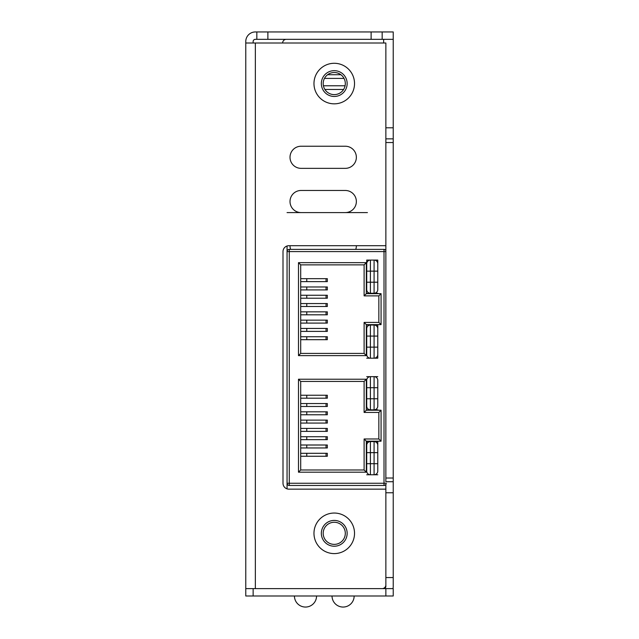<?xml version="1.0" encoding="UTF-8"?>
<svg xmlns="http://www.w3.org/2000/svg" width="639" height="639" viewBox="0 0 639 639"><rect width="100%" height="100%" fill="white"/><g stroke="black" fill="none" stroke-linecap="round" stroke-linejoin="round"><path stroke-width="0.96" d="M287.055 245.991L287.055 251.59A2.213 2.213 0 0 1 289.267 249.386L384.015 249.386A2.213 2.213 0 0 1 385.86 250.368A2.213 2.213 0 0 0 384.015 249.386L384.015 251.59L289.267 251.59L289.267 483.26L384.015 483.26L384.015 251.59L385.86 251.59M289.267 249.386L289.267 251.59L287.055 251.59L287.055 488.859M366.714 293.261L377.777 293.261M377.777 282.206L377.777 289.579A3.69 3.69 0 0 1 374.087 293.261L374.087 282.206L377.777 282.206L377.777 271.144L374.087 271.144L374.087 260.081A3.69 3.69 0 0 1 377.777 263.771L377.777 271.144L377.777 260.081L366.714 260.081L366.714 271.144L366.714 263.771A3.69 3.69 0 0 1 370.404 260.081L370.404 282.206L374.087 282.206L374.087 271.144L366.714 271.144L366.714 282.206L370.404 282.206L370.404 293.261A3.69 3.69 0 0 1 366.714 289.579L366.714 282.206M366.714 409.831L377.777 409.831M377.777 376.651L366.714 376.651M366.714 358.199L377.777 358.199L377.777 347.137L377.777 354.509A3.69 3.69 0 0 1 374.087 358.199L374.087 336.082L370.404 336.082L370.404 347.137L377.777 347.137L377.777 325.019L366.714 325.019M366.714 474.769L377.777 474.769M377.777 463.706L377.777 471.079A3.69 3.69 0 0 1 374.087 474.769L374.087 463.706L377.777 463.706L377.777 452.644L374.087 452.644L374.087 441.589A3.69 3.69 0 0 1 377.777 445.271L377.777 452.644L377.777 441.589L366.714 441.589L366.714 452.644L366.714 445.271A3.69 3.69 0 0 1 370.404 441.589L370.404 463.706L374.087 463.706L374.087 452.644L366.714 452.644L366.714 463.706L370.404 463.706L370.404 474.769A3.69 3.69 0 0 1 366.714 471.079L366.714 463.706M386.228 483.26L384.015 483.26L384.015 485.464A2.213 2.213 0 0 0 386.228 483.26A2.213 2.213 0 0 1 384.015 485.464L289.267 485.464L289.267 483.26L287.055 483.26A2.213 2.213 0 0 0 289.267 485.464A2.213 2.213 0 0 1 287.055 483.26M364.11 264.865L300.697 264.865L300.697 353.415L364.11 353.415L364.11 322.415L378.855 322.415L378.855 295.873L364.11 295.873L364.11 264.865L366.323 262.653L366.323 293.66L381.068 293.66L381.068 324.628L378.855 322.415M300.697 469.984L364.11 469.984L364.11 438.977L378.855 438.977L378.855 412.435L364.11 412.435L364.11 381.435L300.697 381.435L300.697 469.984L298.485 472.197L298.485 379.223L366.323 379.223L366.323 410.222L381.068 410.222L378.855 412.435L364.11 412.435L366.323 410.222M364.11 381.435L366.323 379.223M381.068 410.222L381.068 441.19L378.855 438.977M300.697 381.435L298.485 379.223M381.068 441.19L366.323 441.19L364.11 438.977M366.323 441.19L366.323 472.197L364.11 469.984M378.855 295.873L381.068 293.66M364.11 295.873L366.323 293.66M381.068 324.628L366.323 324.628L364.11 322.415M366.323 324.628L366.323 355.627L364.11 353.415M300.697 264.865L298.485 262.653L366.323 262.653M366.323 355.627L298.485 355.627L300.697 353.415M326.034 323.094L326.034 320.147L327.328 320.147L327.328 323.094L300.697 323.094M300.697 320.147L306.776 320.147L306.776 323.094M326.034 320.147L306.776 320.147M326.034 331.385L326.034 328.438L327.328 328.438L327.328 331.385L300.697 331.385M300.697 328.438L306.776 328.438L306.776 331.385M326.034 328.438L306.776 328.438M326.034 314.803L326.034 311.848L327.328 311.848L327.328 314.803L300.697 314.803M300.697 311.848L306.776 311.848L306.776 314.803M326.034 311.848L306.776 311.848M326.034 306.504L326.034 303.557L327.328 303.557L327.328 306.504L300.697 306.504M300.697 303.557L306.776 303.557L306.776 306.504M326.034 303.557L306.776 303.557M326.034 298.213L326.034 295.258L327.328 295.258L327.328 298.213L300.697 298.213M300.697 295.258L306.776 295.258L306.776 298.213M326.034 295.258L306.776 295.258M326.034 289.914L326.034 286.967L327.328 286.967L327.328 289.914L300.697 289.914M300.697 286.967L306.776 286.967L306.776 289.914M326.034 286.967L306.776 286.967M326.034 281.623L326.034 278.668L327.328 278.668L327.328 281.623L300.697 281.623M300.697 278.668L306.776 278.668L306.776 281.623M326.034 278.668L306.776 278.668M326.034 339.684L326.034 336.737L327.328 336.737L327.328 339.684L300.697 339.684M300.697 336.737L306.776 336.737L306.776 339.684M326.034 336.737L306.776 336.737M326.034 406.484L326.034 403.536L327.328 403.536L327.328 406.484L300.697 406.484M300.697 403.536L306.776 403.536L306.776 406.484M326.034 403.536L306.776 403.536M326.034 439.664L326.034 436.717L327.328 436.717L327.328 439.664L300.697 439.664M300.697 436.717L306.776 436.717L306.776 439.664M326.034 436.717L306.776 436.717M326.034 414.775L326.034 411.828L327.328 411.828L327.328 414.775L300.697 414.775M300.697 411.828L306.776 411.828L306.776 414.775M326.034 411.828L306.776 411.828M326.034 423.074L326.034 420.127L327.328 420.127L327.328 423.074L300.697 423.074M300.697 420.127L306.776 420.127L306.776 423.074M326.034 420.127L306.776 420.127M326.034 456.254L326.034 453.307L327.328 453.307L327.328 456.254L300.697 456.254M300.697 453.307L306.776 453.307L306.776 456.254M326.034 453.307L306.776 453.307M326.034 447.955L326.034 445.008L327.328 445.008L327.328 447.955L300.697 447.955M300.697 445.008L306.776 445.008L306.776 447.955M326.034 445.008L306.776 445.008M326.034 398.193L326.034 395.237L327.328 395.237L327.328 398.193L300.697 398.193M300.697 395.237L306.776 395.237L306.776 398.193M326.034 395.237L306.776 395.237M326.034 431.365L326.034 428.418L327.328 428.418L327.328 431.365L300.697 431.365M300.697 428.418L306.776 428.418L306.776 431.365M326.034 428.418L306.776 428.418M377.777 328.71L377.777 336.082L374.087 336.082L374.087 325.019A3.69 3.69 0 0 1 377.777 328.71M366.714 336.082L366.714 328.71A3.69 3.69 0 0 1 370.404 325.019L370.404 336.082L366.714 336.082L366.714 347.137L370.404 347.137L370.404 358.199A3.69 3.69 0 0 1 366.714 354.509L366.714 347.137M377.777 387.713L374.087 387.713L374.087 376.651A3.69 3.69 0 0 1 377.777 380.341L377.777 406.14A3.69 3.69 0 0 1 374.087 409.831L374.087 387.713L370.404 387.713L370.404 398.768L377.777 398.768M366.714 387.713L366.714 380.341A3.69 3.69 0 0 1 370.404 376.651L370.404 387.713L366.714 387.713L366.714 398.768L370.404 398.768L370.404 409.831A3.69 3.69 0 0 1 366.714 406.14L366.714 398.768M367.425 212.587L287.055 212.587M345.084 85.77L323.414 85.77M324.468 78.397L344.03 78.397M345.308 533.317A11.063 11.063 0 0 0 334.245 522.263A11.063 11.063 0 0 0 323.19 533.317A11.063 11.063 0 0 0 334.245 544.38A11.063 11.063 0 0 0 345.308 533.317M345.308 83.565A11.063 11.063 0 0 0 334.245 72.503A11.063 11.063 0 0 0 323.19 83.565A11.063 11.063 0 0 0 334.245 94.62A11.063 11.063 0 0 0 345.308 83.565M286.32 39.322A3.69 3.69 0 0 0 282.638 43.013M393.233 595.987L245.767 595.987L245.767 588.615L393.233 588.615L393.233 595.987M385.86 127.8L393.233 127.8L393.233 31.95L382.17 31.95L382.17 39.322L371.115 39.322L371.115 31.95L382.17 31.95M393.233 127.8L393.233 492.765L385.86 492.765M383.648 588.615A2.213 2.213 0 0 0 385.86 586.402L385.86 577.56L393.233 577.56L393.233 492.765M393.233 577.56L393.233 586.402A9.585 9.585 0 0 1 392.969 588.615M385.86 484.482L385.86 584.933A3.69 3.69 0 0 1 382.17 588.615M385.86 481.71L385.86 138.863L393.233 138.863M386.228 481.71L393.233 481.71M313.973 533.317A20.272 20.272 0 0 1 334.245 513.045A20.272 20.272 0 0 1 354.525 533.317A20.272 20.272 0 0 1 334.245 553.598A20.272 20.272 0 0 1 313.973 533.317M347.153 533.317A12.9 12.9 0 0 0 334.245 520.418A12.9 12.9 0 0 0 321.345 533.317A12.9 12.9 0 0 0 334.245 546.225A12.9 12.9 0 0 0 347.153 533.317M313.973 83.565A20.272 20.272 0 0 1 334.245 63.285A20.272 20.272 0 0 1 354.525 83.565A20.272 20.272 0 0 1 334.245 103.837A20.272 20.272 0 0 1 313.973 83.565M347.153 83.565A12.9 12.9 0 0 0 334.245 70.657A12.9 12.9 0 0 0 321.345 83.565A12.9 12.9 0 0 0 334.245 96.465A12.9 12.9 0 0 0 347.153 83.565M356.362 245.696A11.063 11.063 0 0 1 355.755 249.386M290.617 249.386A11.063 11.063 0 0 1 290.01 245.696M393.233 39.322L382.17 39.322M371.115 31.95L255.352 31.95A9.585 9.585 0 0 0 245.767 41.535L245.767 588.615M256.83 31.95L256.83 39.322L371.115 39.322M256.83 39.322L255.352 39.322A2.213 2.213 0 0 0 253.14 41.535L253.14 43.013M345.308 212.587A11.063 11.063 0 0 0 356.362 201.533A11.063 11.063 0 0 0 345.308 190.47L301.065 190.47A11.063 11.063 0 0 0 290.01 201.533A11.063 11.063 0 0 0 301.065 212.587M345.308 146.235L301.065 146.235A11.063 11.063 0 0 0 290.01 157.29A11.063 11.063 0 0 0 301.065 168.353L345.308 168.353A11.063 11.063 0 0 0 356.362 157.29A11.063 11.063 0 0 0 345.308 146.235M385.86 245.696L288.9 245.696A5.895 5.895 0 0 0 283.005 251.59L283.005 483.26A5.895 5.895 0 0 0 288.9 489.154L385.86 489.154M245.767 43.013L385.86 43.013L385.86 142.545L393.233 142.545M366.323 472.197L298.485 472.197M298.485 355.627L298.485 262.653M374.087 474.769A3.69 3.69 0 0 0 377.777 471.079M366.714 471.079A3.69 3.69 0 0 0 370.404 474.769M374.087 358.199A3.69 3.69 0 0 0 377.777 354.509M366.714 354.509A3.69 3.69 0 0 0 370.404 358.199M374.087 409.831A3.69 3.69 0 0 0 377.777 406.14M366.714 406.14A3.69 3.69 0 0 0 370.404 409.831M374.087 293.261A3.69 3.69 0 0 0 377.777 289.579M366.714 289.579A3.69 3.69 0 0 0 370.404 293.261M327.607 74.715L340.883 74.715M343.598 89.46L324.892 89.46M383.648 43.013L383.648 39.322M253.14 588.615L253.14 595.987M385.86 588.615L385.86 595.987M385.86 478.02L393.233 478.02M267.885 39.322L267.885 31.95M255.352 43.013L255.352 588.615M332.032 595.987A11.063 11.063 0 0 0 343.095 607.05A11.063 11.063 0 0 0 354.15 595.987M294.435 595.987A11.063 11.063 0 0 0 305.49 607.05A11.063 11.063 0 0 0 316.553 595.987"/></g></svg>
